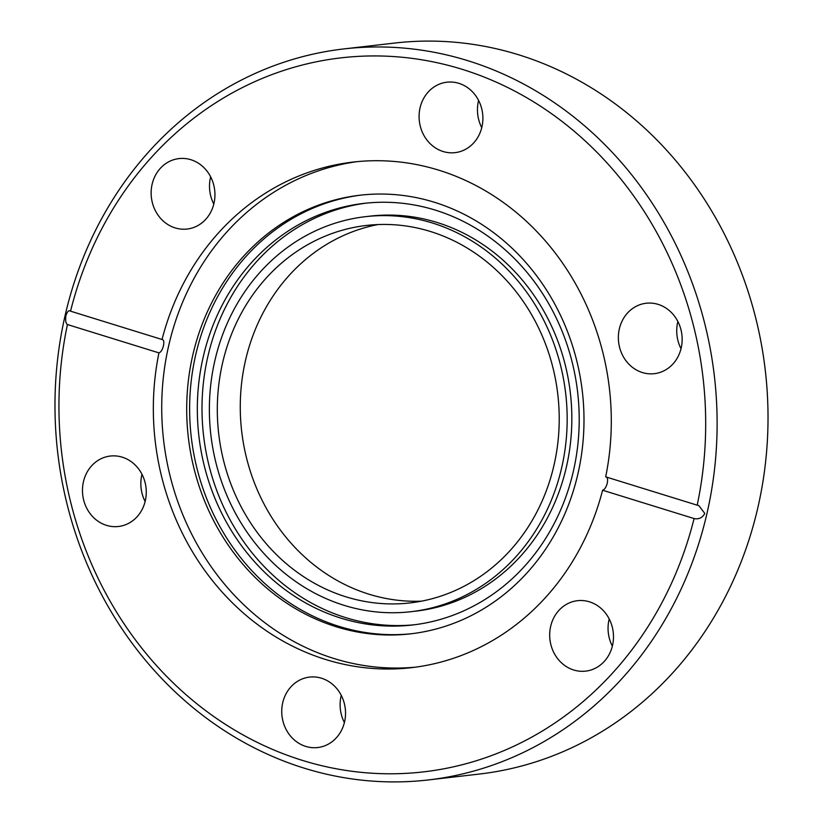 <?xml version="1.0" encoding="UTF-8"?>
<svg xmlns="http://www.w3.org/2000/svg" width="823" height="823" viewBox="0 0 823 823"><rect width="100%" height="100%" fill="white"/><g stroke="black" fill="none" stroke-linecap="round" stroke-linejoin="round"><path stroke-width="1.23" d="M681.012 348.705A35.461 31.85 83.4 0 1 677.71 322.163A35.461 31.85 83.4 0 1 677.874 321.484M681.177 348.036A35.461 31.85 83.4 0 1 654.316 373.683A35.461 31.85 83.4 0 1 619.338 328.891A35.461 31.85 83.4 0 1 646.189 303.245A35.461 31.85 83.4 0 1 681.177 348.036M612.343 646.158A35.461 31.85 83.4 0 1 609.041 619.606A35.461 31.85 83.4 0 1 609.205 618.937M612.507 645.479A35.461 31.85 83.4 0 1 585.647 671.136A35.461 31.85 83.4 0 1 550.669 626.344A35.461 31.85 83.4 0 1 577.52 600.687A35.461 31.85 83.4 0 1 612.507 645.479M344.395 722.563A35.461 31.85 83.4 0 1 341.092 696.011A35.461 31.85 83.4 0 1 341.257 695.332M344.559 721.884A35.461 31.85 83.4 0 1 317.709 747.541A35.461 31.85 83.4 0 1 282.721 702.739A35.461 31.85 83.4 0 1 309.582 677.092A35.461 31.85 83.4 0 1 344.559 721.884M145.126 501.516A35.461 31.85 83.4 0 1 141.823 474.964A35.461 31.85 83.4 0 1 141.988 474.295M145.29 500.837A35.461 31.85 83.4 0 1 118.43 526.494A35.461 31.85 83.4 0 1 83.452 481.692A35.461 31.85 83.4 0 1 110.313 456.045A35.461 31.85 83.4 0 1 145.29 500.837M213.795 204.063A35.461 31.85 83.4 0 1 210.493 177.521A35.461 31.85 83.4 0 1 210.657 176.842M213.959 203.394A35.461 31.85 83.4 0 1 187.109 229.041A35.461 31.85 83.4 0 1 152.121 184.249A35.461 31.85 83.4 0 1 178.982 158.592A35.461 31.85 83.4 0 1 213.959 203.394M481.743 127.668A35.461 31.85 83.4 0 1 478.441 101.116A35.461 31.85 83.4 0 1 478.605 100.437M481.908 126.989A35.461 31.85 83.4 0 1 455.047 152.646A35.461 31.85 83.4 0 1 420.069 107.844A35.461 31.85 83.4 0 1 446.92 82.197A35.461 31.85 83.4 0 1 481.908 126.989M428.207 779.957L479.099 774.083A367.943 330.568 -96.6 0 0 757.798 507.894A367.943 330.568 -96.6 0 0 394.793 43.043L343.901 48.917A367.943 330.568 83.4 0 1 706.895 513.768A367.943 330.568 83.4 0 1 428.207 779.957A367.943 330.568 83.4 0 1 65.202 315.106A367.943 330.568 83.4 0 1 343.901 48.917M697.184 505.178L605.687 476.846A254.482 228.629 -96.6 0 0 353.16 162.059A254.482 228.629 -96.6 0 0 162.028 339.498L70.541 311.176C68.937 309.88 67.393 311.361 65.902 315.621C65.284 320.507 65.799 323.48 67.445 324.55A359.384 322.873 -96.6 0 0 302.535 760.431A359.384 322.873 -96.6 0 0 694.087 518.562C698.912 519.478 702.482 517.77 704.797 513.418L698.768 505.548L697.184 505.178A359.384 322.873 -96.6 0 0 462.094 69.297A359.384 322.873 -96.6 0 0 70.541 311.176L69.976 310.888M411.047 611.695L415.718 611.16A198.827 178.622 -96.6 0 0 566.317 467.32A198.827 178.622 -96.6 0 0 370.165 216.13L365.494 216.665A198.827 178.622 -96.6 0 0 214.896 360.505A198.827 178.622 -96.6 0 0 411.047 611.695A198.827 178.622 -96.6 0 0 561.646 467.855A198.827 178.622 -96.6 0 0 365.494 216.665M203.23 356.894A212.2 190.648 -96.6 0 0 412.58 624.986A212.2 190.648 -96.6 0 0 573.312 471.466A212.2 190.648 -96.6 0 0 363.961 203.374A212.2 190.648 -96.6 0 0 203.23 356.894M366.297 203.116A212.2 190.648 -96.6 0 0 207.9 356.349A212.2 190.648 -96.6 0 0 414.915 624.698M192.839 354.919A220.77 198.343 -96.6 0 0 410.636 633.833A220.77 198.343 -96.6 0 0 577.859 474.11A220.77 198.343 -96.6 0 0 360.062 195.205A220.77 198.343 -96.6 0 0 192.839 354.919M361.513 195.041A220.77 198.343 -96.6 0 0 195.761 354.579A220.77 198.343 -96.6 0 0 412.097 633.659M357.357 161.617A254.482 228.629 -96.6 0 0 168.797 345.197A254.482 228.629 -96.6 0 0 415.656 667.144M605.687 476.846C607.467 477.052 607.991 479.171 607.261 483.214C606.119 487.288 604.566 489.623 602.601 490.23L694.087 518.562M67.445 324.55L158.942 352.882A254.482 228.629 -96.6 0 0 411.469 667.669A254.482 228.629 -96.6 0 0 602.601 490.23M158.942 352.882C160.855 352.254 162.347 349.909 163.438 345.814C164.23 341.782 163.756 339.683 162.028 339.498L162.543 339.549M523.449 533.962A189.99 170.69 -96.6 0 0 536.637 323.974A189.99 170.69 -96.6 0 0 366.502 225.44A189.99 170.69 -96.6 0 0 253.083 294.397A189.99 170.69 -96.6 0 0 239.894 504.386A189.99 170.69 -96.6 0 0 410.029 602.92A189.99 170.69 -96.6 0 0 523.449 533.962M378.024 224.545A189.99 170.69 -96.6 0 0 276.034 291.743A189.99 170.69 -96.6 0 0 260.058 496.032A189.99 170.69 -96.6 0 0 421.458 601.16"/></g></svg>
